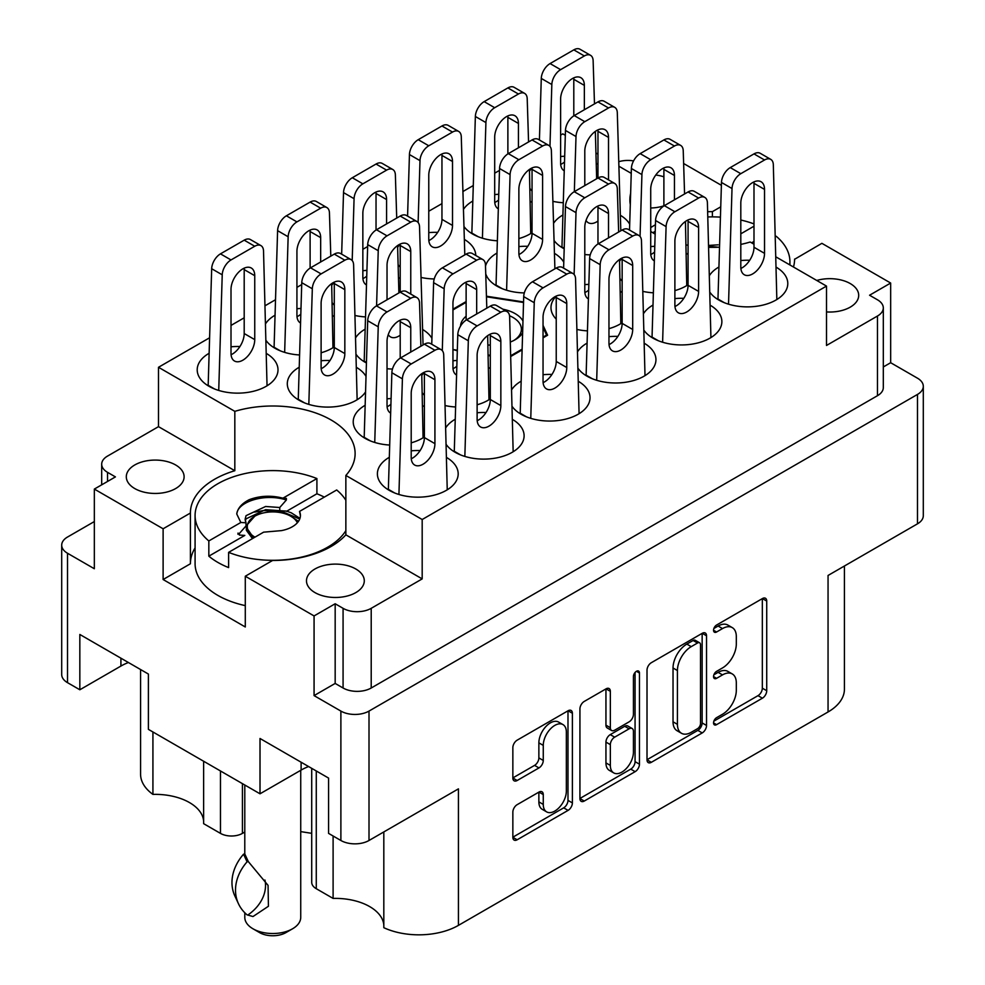 <?xml version="1.0" encoding="UTF-8"?>
<svg xmlns="http://www.w3.org/2000/svg" width="985" height="985" viewBox="0 0 985 985"><rect width="100%" height="100%" fill="white"/><g stroke="black" fill="none" stroke-linecap="round" stroke-linejoin="round"><path stroke-width="1.48" d="M826.501 311.925A28.897 16.683 0 0 0 858.698 295.352A28.897 16.683 0 0 0 850.227 283.557A28.897 16.683 0 0 0 816.75 280.466M663.89 176.82A28.897 16.683 0 0 0 655.776 175.022M134.773 488.56A28.897 16.683 180 0 1 126.302 476.765A28.897 16.683 180 0 1 144.142 461.349A28.897 16.683 180 0 1 175.638 464.969A28.897 16.683 180 0 1 184.109 476.765A28.897 16.683 180 0 1 166.268 492.18A28.897 16.683 180 0 1 134.773 488.56M314.954 592.588A28.897 16.683 180 0 1 306.483 580.793A28.897 16.683 180 0 1 324.324 565.378A28.897 16.683 180 0 1 355.819 568.998A28.897 16.683 180 0 1 364.29 580.793A28.897 16.683 180 0 1 346.449 596.208A28.897 16.683 180 0 1 314.954 592.588M383.818 831.943L383.818 927.698A55.936 32.296 180 0 0 458.431 925.371L828.053 711.97L828.053 575.462L917.478 523.835L917.478 394.431A19.885 11.488 0 0 0 923.302 386.317A19.885 11.488 0 0 0 917.478 378.191L890.662 362.714L890.662 283.04L821.884 243.332L794.587 259.289M316.271 770.972L316.271 888.704L333.102 898.418A48.474 27.986 180 0 1 369.671 906.594A48.474 27.986 180 0 1 383.818 925.063M242.433 783.654L242.433 833.384A15.538 8.976 180 0 1 220.468 833.384L203.624 823.669L203.624 761.245M203.624 821.034A48.474 27.986 0 0 0 189.477 802.566A48.474 27.986 0 0 0 152.921 794.39A55.936 32.296 180 0 1 140.572 774.148L140.572 669.529M793.467 267.021A82.346 47.539 0 0 0 794.587 259.19A82.346 47.539 0 0 0 794.587 259.092M650.716 231.426A82.346 47.539 0 0 0 654.003 233.445A82.346 47.539 0 0 0 655.136 234.085M686.176 244.92A82.346 47.539 0 0 0 688.072 245.277M708.794 247.321A82.346 47.539 0 0 0 719.518 247.186M740.806 244.415A82.346 47.539 0 0 0 750.176 242.027L753.993 244.218M562.964 724.591L558.569 722.054A16.314 9.419 120 0 0 550.418 722.855A16.314 9.419 120 0 0 538.869 742.85L543.264 745.386A16.314 9.419 120 0 1 554.814 725.391A16.314 9.419 120 0 1 562.964 724.591A16.314 9.419 120 0 1 566.35 732.064L566.35 791.09A16.314 9.419 120 0 1 559.221 807.503A16.314 9.419 120 0 1 546.65 811.886A16.314 9.419 120 0 1 543.264 804.413L543.264 794.575A6.095 3.521 120 0 0 542.009 791.78A6.095 3.521 120 0 0 538.955 792.075L517.174 804.659A6.095 3.521 120 0 0 512.853 812.133L512.853 837.287A6.095 3.521 120 0 0 514.121 840.082A6.095 3.521 120 0 0 517.174 839.774L568.074 810.384A6.095 3.521 120 0 0 572.384 802.91L572.384 713.251A6.095 3.521 120 0 0 571.128 710.468A6.095 3.521 120 0 0 568.074 710.764L517.174 740.154A6.095 3.521 120 0 0 512.853 747.627L512.853 778.015A6.095 3.521 120 0 0 514.121 780.797A6.095 3.521 120 0 0 517.174 780.502L538.955 767.918A6.095 3.521 120 0 0 543.264 760.457L543.264 745.386M636.445 671.29L639.462 673.038A4.272 2.462 120 0 0 638.575 671.08A4.272 2.462 120 0 0 636.445 671.29A4.272 2.462 120 0 0 633.429 676.523L633.429 714.371A6.095 3.521 120 0 1 629.107 721.845L614.665 730.193A6.095 3.521 120 0 1 611.611 730.488A6.095 3.521 120 0 1 610.343 727.706L610.343 691.335A6.095 3.521 120 0 0 609.087 688.552A6.095 3.521 120 0 0 606.034 688.847L610.343 691.335M749.708 260.262A40.397 23.32 0 0 0 740.806 260.545M718.915 267.009A40.397 23.32 0 0 0 709.668 275.221M710.21 292.668A40.397 23.32 0 0 0 718.828 300.043A40.397 23.32 0 0 0 762.858 305.104A40.397 23.32 0 0 0 787.791 283.557A40.397 23.32 0 0 0 776.537 267.391M654.766 246.324A40.397 23.32 0 0 0 650.716 246.582M622.089 258.168A40.397 23.32 0 0 0 619.577 261.259M620.119 278.718A40.397 23.32 0 0 0 622.151 281.082M588.845 284.382A40.397 23.32 0 0 0 584.794 284.64M556.168 296.226A40.397 23.32 0 0 0 550.984 307.652A40.397 23.32 0 0 0 556.229 319.14M457.003 360.498A40.397 23.32 0 0 0 452.952 360.769M424.326 372.342A40.397 23.32 0 0 0 421.814 375.433M422.356 392.892A40.397 23.32 0 0 0 424.387 395.268M391.082 398.556A40.397 23.32 0 0 0 387.031 398.827M365.139 405.291A40.397 23.32 0 0 0 353.221 421.839A40.397 23.32 0 0 0 365.053 438.325A40.397 23.32 0 0 0 389.678 445.048M683.787 298.32A40.397 23.32 0 0 0 674.885 298.603M652.993 305.067A40.397 23.32 0 0 0 643.747 313.279M644.288 330.726A40.397 23.32 0 0 0 652.907 338.101A40.397 23.32 0 0 0 696.937 343.162A40.397 23.32 0 0 0 721.87 321.615A40.397 23.32 0 0 0 710.616 305.461M617.866 336.39A40.397 23.32 0 0 0 608.964 336.661M587.072 343.125A40.397 23.32 0 0 0 577.826 351.337M578.367 368.784A40.397 23.32 0 0 0 586.986 376.159A40.397 23.32 0 0 0 631.016 381.22A40.397 23.32 0 0 0 655.948 359.673A40.397 23.32 0 0 0 644.695 343.519M551.945 374.448A40.397 23.32 0 0 0 543.043 374.719M521.151 381.183A40.397 23.32 0 0 0 511.904 389.395M512.446 406.842A40.397 23.32 0 0 0 521.065 414.217A40.397 23.32 0 0 0 565.094 419.278A40.397 23.32 0 0 0 590.027 397.731A40.397 23.32 0 0 0 578.774 381.577M486.024 412.506A40.397 23.32 0 0 0 477.122 412.777M455.23 419.241A40.397 23.32 0 0 0 445.983 427.453M446.525 444.912A40.397 23.32 0 0 0 455.144 452.287A40.397 23.32 0 0 0 499.173 457.335A40.397 23.32 0 0 0 524.106 435.789A40.397 23.32 0 0 0 512.853 419.635M239.921 346.535A40.397 23.32 0 0 0 231.007 346.806M209.128 353.27A40.397 23.32 0 0 0 197.209 369.818A40.397 23.32 0 0 0 209.042 386.317A40.397 23.32 0 0 0 253.059 391.365A40.397 23.32 0 0 0 278.004 369.818A40.397 23.32 0 0 0 266.738 353.664M300.991 308.477A40.397 23.32 0 0 0 296.928 308.748M275.049 315.212A40.397 23.32 0 0 0 265.79 323.425M266.344 340.872A40.397 23.32 0 0 0 274.963 348.247A40.397 23.32 0 0 0 299.588 354.969M366.912 270.419A40.397 23.32 0 0 0 362.849 270.69M334.235 282.264A40.397 23.32 0 0 0 331.711 285.367M332.265 302.814A40.397 23.32 0 0 0 334.284 305.19M437.685 232.361A40.397 23.32 0 0 0 428.77 232.632M400.156 244.206A40.397 23.32 0 0 0 397.632 247.309M398.186 264.756A40.397 23.32 0 0 0 400.206 267.132M498.755 194.304A40.397 23.32 0 0 0 494.692 194.574M472.812 201.038A40.397 23.32 0 0 0 463.553 209.251M464.107 226.698A40.397 23.32 0 0 0 472.726 234.073A40.397 23.32 0 0 0 497.351 240.796M330.012 360.485A40.397 23.32 0 0 0 321.11 360.769M299.218 367.233A40.397 23.32 0 0 0 287.3 383.781A40.397 23.32 0 0 0 299.132 400.267A40.397 23.32 0 0 0 365.546 391.931M365.139 329.175A40.397 23.32 0 0 0 355.893 337.375M356.435 354.834A40.397 23.32 0 0 0 365.053 362.209A40.397 23.32 0 0 0 366.42 362.96M420.102 450.564A40.397 23.32 0 0 0 411.201 450.834M389.309 457.311A40.397 23.32 0 0 0 377.39 473.847A40.397 23.32 0 0 0 389.223 490.345A40.397 23.32 0 0 0 433.252 495.393A40.397 23.32 0 0 0 458.185 473.847A40.397 23.32 0 0 0 446.931 457.693M527.775 246.312A40.397 23.32 0 0 0 518.873 246.582M496.982 253.059A40.397 23.32 0 0 0 485.506 266.172M485.74 273.855A40.397 23.32 0 0 0 496.896 286.093A40.397 23.32 0 0 0 524.315 292.914M562.903 214.989A40.397 23.32 0 0 0 553.656 223.201M554.198 240.66A40.397 23.32 0 0 0 562.817 248.035A40.397 23.32 0 0 0 564.183 248.786M564.676 156.246A40.397 23.32 0 0 0 560.613 156.517M531.998 168.09A40.397 23.32 0 0 0 529.487 171.193M530.029 188.64A40.397 23.32 0 0 0 532.048 191.016M458.431 925.371L458.431 788.862L369.006 840.488A19.885 11.488 180 0 1 340.884 840.488L328.571 833.384L328.571 778.076L260.015 738.491L260.015 793.799L148.39 729.356L148.39 674.048L79.834 634.463L79.834 689.771L67.522 682.667A19.885 11.488 180 0 1 61.698 674.553L61.698 545.148A19.885 11.488 0 0 0 67.522 553.262L94.338 568.739L94.338 489.077L163.116 528.785L163.116 579.525L190.413 563.765L190.413 513.025L163.116 528.785M316.271 888.704A15.538 8.976 180 0 1 311.716 882.363L311.716 768.337M300.733 831.623L311.716 833.335M242.433 833.384L244.797 832.029M844.428 566.006L844.428 689.143A55.936 32.296 180 0 1 828.053 711.97M335.171 683.43L343.075 687.998L343.075 608.324L335.171 603.756L335.171 683.43L314.067 695.607L340.884 711.084A19.885 11.488 0 0 0 369.006 711.084L917.478 394.431M314.067 695.607L314.067 615.933L245.29 576.225L245.29 626.977L163.116 579.525M260.015 793.799L301.114 770.085A48.474 27.986 180 0 1 308.6 766.539M128.419 662.511A48.474 27.986 0 0 0 120.921 666.057L79.834 689.771M721.389 185.315L683.627 163.51M923.302 386.317L923.302 515.721A19.885 11.488 180 0 1 917.478 523.835M94.338 521.558L67.522 537.034A19.885 11.488 0 0 0 61.698 545.148M647.01 670.169L647.01 759.829A6.095 3.521 120 0 0 648.278 762.624A6.095 3.521 120 0 0 651.331 762.316L702.231 732.926A6.095 3.521 120 0 0 706.541 725.465L706.541 635.805A6.095 3.521 120 0 0 705.285 633.01A6.095 3.521 120 0 0 702.231 633.306L651.331 662.696A6.095 3.521 120 0 0 647.01 670.169M722.51 714.248L716.575 717.683A4.272 2.462 120 0 0 713.78 721.439A4.272 2.462 120 0 0 714.433 724.861A4.272 2.462 120 0 0 716.575 724.652L762.402 698.193A6.095 3.521 120 0 0 766.724 690.719L766.724 601.059A6.095 3.521 120 0 0 765.456 598.264A6.095 3.521 120 0 0 762.402 598.572L716.575 625.032A4.272 2.462 120 0 0 713.78 628.787A4.272 2.462 120 0 0 714.433 632.21A4.272 2.462 120 0 0 716.575 632.001L722.51 628.578A19.528 11.266 120 0 1 732.261 627.605A19.528 11.266 120 0 1 736.312 636.544L736.312 644.018A19.528 11.266 120 0 1 722.51 667.928L716.575 671.351A4.272 2.462 120 0 0 713.78 675.119A4.272 2.462 120 0 0 714.433 678.542A4.272 2.462 120 0 0 716.575 678.333L722.51 674.897A19.528 11.266 120 0 1 732.261 673.937A19.528 11.266 120 0 1 736.312 682.876L736.312 690.35A19.528 11.266 120 0 1 722.51 714.248M579.931 798.466L630.757 769.125L635.153 771.661A6.095 3.521 120 0 0 639.462 764.188L639.462 673.038M635.153 771.661L584.253 801.051A6.095 3.521 120 0 1 581.199 801.347A6.095 3.521 120 0 1 579.931 798.552L579.931 708.892A6.095 3.521 120 0 1 584.253 701.431L606.034 688.847M552.967 201.346A40.397 23.32 0 0 0 563.272 202.738M597.969 164.409A40.397 23.32 0 0 0 596.344 163.362M584.794 254.549A40.397 23.32 0 0 0 590.237 254.856M629.698 224.149A40.397 23.32 0 0 0 620.525 215.383M563.777 262.207A40.397 23.32 0 0 0 554.604 253.44M387.031 368.722A40.397 23.32 0 0 0 392.473 369.03M431.935 338.323A40.397 23.32 0 0 0 422.75 329.556M366.014 376.381A40.397 23.32 0 0 0 356.829 367.614M518.873 238.579A40.397 23.32 0 0 0 532.048 232.694M532.048 202.467A40.397 23.32 0 0 0 530.423 201.432M421.124 277.462A40.397 23.32 0 0 0 434.225 278.952M475.767 255.472A40.397 23.32 0 0 0 464.501 239.49M355.203 315.532A40.397 23.32 0 0 0 365.509 316.911M400.206 278.583A40.397 23.32 0 0 0 398.58 277.548M321.11 352.765A40.397 23.32 0 0 0 334.284 346.88M334.284 316.641A40.397 23.32 0 0 0 332.659 315.606M411.201 442.831A40.397 23.32 0 0 0 424.387 436.946M424.387 406.719A40.397 23.32 0 0 0 422.75 405.685M445.294 405.598A40.397 23.32 0 0 0 455.599 406.99M477.122 404.773A40.397 23.32 0 0 0 490.308 398.888M490.308 368.661A40.397 23.32 0 0 0 488.683 367.614M577.136 329.483A40.397 23.32 0 0 0 587.442 330.874M608.964 328.658A40.397 23.32 0 0 0 622.151 322.772M622.151 292.533A40.397 23.32 0 0 0 620.525 291.498M643.057 291.425A40.397 23.32 0 0 0 653.363 292.804M674.885 290.6A40.397 23.32 0 0 0 688.072 284.714M688.072 254.475A40.397 23.32 0 0 0 686.446 253.44M776.205 257.048L826.501 286.093L422.183 519.514L345.858 475.447A82.346 47.539 180 0 0 355.117 453.556A82.346 47.539 180 0 0 234.824 411.348L158.499 367.282L158.499 426.653L107.525 456.092A19.885 11.488 0 0 0 101.689 464.206A19.885 11.488 0 0 0 107.525 472.332L115.43 476.9L94.338 489.077M877.475 316.025A19.885 11.488 0 0 0 883.311 307.911L883.311 387.585A19.885 11.488 180 0 1 877.475 395.699L877.475 316.025L826.501 345.464L826.501 286.093M883.311 307.911A19.885 11.488 0 0 0 877.475 299.797L869.57 295.229L890.662 283.04M457.323 350.217L453.002 349.552A55.936 32.296 180 0 1 452.952 349.527L457.299 350.771M488.301 355.573L490.308 355.881M466.127 301.57L452.952 309.179M523.552 301.952L486.442 296.214M543.043 337.855L547.611 335.208L543.043 325.358M510.87 356.422L522.099 349.946M630.622 193.466A82.346 47.539 0 0 0 629.883 199.82A82.346 47.539 0 0 0 630.289 204.523M560.613 135.117L562.817 133.849L565.316 135.29M596.024 153.02L597.969 154.153M618.986 166.28L631.237 173.348M499.481 170.417L494.692 173.175M473.28 185.549L462.999 191.484M441.957 203.624L428.77 211.233M367.639 246.533L362.849 249.303M301.718 284.591L296.928 287.361M275.517 299.723L265.236 305.658M244.194 317.81L231.007 325.419M209.596 337.781L158.499 367.282M234.824 411.348L234.824 470.719L158.499 426.653M422.183 519.514L422.183 578.897L345.858 534.83L345.858 475.447M343.075 608.324A19.885 11.488 0 0 0 371.21 608.324L371.21 687.998A19.885 11.488 180 0 1 343.075 687.998M422.183 578.897L371.21 608.324M245.29 576.225L272.599 560.465A82.346 47.539 0 0 0 345.858 534.83M335.171 603.756L314.067 615.933M234.824 470.719A82.346 47.539 0 0 0 190.413 512.926A82.346 47.539 0 0 0 190.413 513.025M890.662 362.714L883.311 366.962M732.261 673.937L727.866 671.401A19.528 11.266 120 0 0 718.114 672.361L722.51 674.897M713.891 674.799L718.114 672.361M732.261 627.605L727.866 625.069A19.528 11.266 120 0 0 718.114 626.041L722.51 628.578M713.891 628.479L718.114 626.041M713.891 721.131L758.007 695.656A6.095 3.521 120 0 0 762.328 688.183L762.328 598.609M647.01 759.73L697.836 730.39A6.095 3.521 120 0 0 702.145 722.928L702.145 633.355M697.491 728.703A4.272 2.462 120 0 0 700.507 723.47L700.507 644.769A4.272 2.462 120 0 0 699.621 642.811A4.272 2.462 120 0 0 697.491 643.02L691.236 646.64A19.528 11.266 120 0 0 677.421 670.539L677.421 724.344A19.528 11.266 120 0 0 681.472 733.271A19.528 11.266 120 0 0 691.236 732.311L697.491 728.703M699.621 642.811L695.225 640.275A4.272 2.462 120 0 0 693.095 640.484L697.491 643.02M681.472 733.271L677.077 730.735A19.528 11.266 120 0 1 673.026 721.808L673.026 668.002A19.528 11.266 120 0 1 686.841 644.091L693.095 640.484M605.947 688.897L605.947 725.169A6.095 3.521 120 0 0 607.216 727.952L611.611 730.488M635.066 672.472L635.066 761.651L639.462 764.188M610.343 765.431A16.314 9.419 120 0 0 613.729 772.905A16.314 9.419 120 0 0 626.3 768.534A16.314 9.419 120 0 0 633.429 752.109L633.429 731.313A6.095 3.521 120 0 0 632.161 728.518A6.095 3.521 120 0 0 629.107 728.826L614.665 737.162A6.095 3.521 120 0 0 610.343 744.635L610.343 765.431L605.947 762.895A16.314 9.419 120 0 0 609.333 770.368L613.729 772.905M632.161 728.518L627.765 725.982A6.095 3.521 120 0 0 624.724 726.29L629.107 728.826M605.947 762.895L605.947 742.099A6.095 3.521 120 0 1 610.269 734.625L624.724 726.29M630.757 769.125A6.095 3.521 120 0 0 635.066 761.651M546.65 811.886L542.255 809.338A16.314 9.419 120 0 1 538.869 801.876L538.869 792.125M512.853 777.916L534.559 765.382A6.095 3.521 120 0 0 538.869 757.908L538.869 742.85M512.853 837.188L563.679 807.848A6.095 3.521 120 0 0 567.988 800.374L567.988 710.813M877.475 395.699L371.21 687.998M650.716 207.995A28.897 16.683 0 0 0 663.89 205.828M633.552 160.912A19.885 11.488 0 0 0 618.839 161.675M720.737 206.838L712.401 211.652A82.346 47.539 0 0 0 707.673 211.726M655.419 224.777A82.346 47.539 0 0 0 650.716 227.597M190.413 563.568A82.346 47.539 180 0 1 195.079 547.906M712.401 216.885L712.401 211.652M333.102 898.418L333.102 836.006M152.921 731.978L152.921 794.39M388.349 489.816L391.87 372.749A12.436 7.178 -60 0 1 400.649 357.887L424.387 344.196A12.436 7.178 -60 0 1 430.593 343.58L441.145 349.663A12.436 7.178 -60 0 1 443.718 354.994L447.239 489.816M424.313 372.219A16.782 9.69 -60 0 1 424.387 373.623L424.387 437.562A16.782 9.69 -60 0 1 411.262 458.764M398.925 494.47L402.409 378.843A12.436 7.178 -60 0 1 411.201 363.982L434.927 350.278A12.436 7.178 -60 0 1 441.145 349.663M411.201 393.409A16.782 9.69 -60 0 1 418.526 376.529A16.782 9.69 -60 0 1 431.455 372.035A16.782 9.69 -60 0 1 434.927 379.717L434.927 443.656A16.782 9.69 -60 0 1 427.601 460.537A16.782 9.69 -60 0 1 414.673 465.043A16.782 9.69 -60 0 1 411.201 457.36L411.201 393.409M388.349 489.323L394.653 492.968M539.423 139.993L541.282 78.431A12.436 7.178 -60 0 1 550.073 63.569L573.799 49.866A12.436 7.178 -60 0 1 580.017 49.25L590.569 55.345A12.436 7.178 -60 0 1 593.13 60.676L594.484 103.893M573.738 77.889A16.782 9.69 -60 0 1 573.799 79.293L573.799 115.848M564.504 161.983A16.782 9.69 -60 0 1 560.687 164.433M595.346 131.387L596.651 178.765M549.962 146.383L551.834 84.513A12.436 7.178 -60 0 1 560.613 69.652L584.351 55.96A12.436 7.178 -60 0 1 590.569 55.345M564.245 170.799A16.782 9.69 -60 0 1 564.097 170.713A16.782 9.69 -60 0 1 560.613 163.03L560.613 99.091A16.782 9.69 -60 0 1 567.939 82.198A16.782 9.69 -60 0 1 580.879 77.704A16.782 9.69 -60 0 1 584.351 85.387L584.351 109.741M561.942 247.506L565.464 130.439A12.436 7.178 -60 0 1 574.243 115.577L597.969 101.886A12.436 7.178 -60 0 1 604.187 101.27L614.738 107.353A12.436 7.178 -60 0 1 617.299 112.684L620.821 230.773M597.907 129.909A16.782 9.69 -60 0 1 597.969 131.313L597.969 178.002A12.436 7.178 -60 0 1 604.187 177.386L614.738 183.469A12.436 7.178 -60 0 1 617.299 188.812L618.654 232.029M592.564 209.867A16.782 9.69 -60 0 1 590.2 212.6M574.341 191.644L576.003 136.533A12.436 7.178 -60 0 1 584.794 121.672L608.521 107.968A12.436 7.178 -60 0 1 614.738 107.353M584.794 185.611L584.794 151.099A16.782 9.69 -60 0 1 592.12 134.219A16.782 9.69 -60 0 1 605.049 129.725A16.782 9.69 -60 0 1 608.521 137.407L608.521 179.886M597.969 221.046A16.782 9.69 -60 0 1 588.267 222.721A16.782 9.69 -60 0 1 586.026 220.418M561.942 247.013L564.196 248.319M496.021 285.564L499.543 168.497A12.436 7.178 -60 0 1 508.322 153.635L532.048 139.944A12.436 7.178 -60 0 1 538.266 139.328L548.817 145.411A12.436 7.178 -60 0 1 551.378 150.742L554.9 268.831M531.986 167.967A16.782 9.69 -60 0 1 532.048 169.371L532.048 233.31A16.782 9.69 -60 0 1 518.935 254.512M506.598 290.218L510.082 174.591A12.436 7.178 -60 0 1 518.873 159.73L542.6 146.026A12.436 7.178 -60 0 1 548.817 145.411M518.873 189.169A16.782 9.69 -60 0 1 526.199 172.276A16.782 9.69 -60 0 1 539.127 167.782A16.782 9.69 -60 0 1 542.6 175.465L542.6 239.404A16.782 9.69 -60 0 1 535.274 256.285A16.782 9.69 -60 0 1 522.346 260.791A16.782 9.69 -60 0 1 518.873 253.108L518.873 189.169M496.021 285.071L502.325 288.716M364.179 361.68L367.7 244.625A12.436 7.178 -60 0 1 376.479 229.764L400.206 216.06A12.436 7.178 -60 0 1 406.423 215.444L416.975 221.526A12.436 7.178 -60 0 1 419.536 226.87L423.058 344.947M400.144 244.083A16.782 9.69 -60 0 1 400.206 245.487L400.206 292.176A12.436 7.178 -60 0 1 406.423 291.56L416.975 297.655A12.436 7.178 -60 0 1 419.536 302.986L420.89 346.203M394.8 324.053A16.782 9.69 -60 0 1 392.436 326.786M376.578 305.818L378.24 250.707A12.436 7.178 -60 0 1 387.031 235.846L410.757 222.142A12.436 7.178 -60 0 1 416.975 221.526M387.031 299.785L387.031 265.285A16.782 9.69 -60 0 1 394.345 248.392A16.782 9.69 -60 0 1 407.285 243.898A16.782 9.69 -60 0 1 410.757 251.581L410.757 294.059M400.206 335.232A16.782 9.69 -60 0 1 390.503 336.907A16.782 9.69 -60 0 1 388.262 334.592M364.179 361.187L366.432 362.492M298.246 399.738L301.767 282.683A12.436 7.178 -60 0 1 310.558 267.822L334.284 254.118A12.436 7.178 -60 0 1 340.502 253.502L351.054 259.597A12.436 7.178 -60 0 1 353.615 264.928L357.136 399.738M334.223 282.141A16.782 9.69 -60 0 1 334.284 283.545L334.284 347.496A16.782 9.69 -60 0 1 321.172 368.685M308.822 404.404L312.319 288.765A12.436 7.178 -60 0 1 321.11 273.904L344.836 260.212A12.436 7.178 -60 0 1 351.054 259.597M321.11 303.343A16.782 9.69 -60 0 1 328.424 286.45A16.782 9.69 -60 0 1 341.364 281.956A16.782 9.69 -60 0 1 344.836 289.639L344.836 353.578A16.782 9.69 -60 0 1 337.51 370.471A16.782 9.69 -60 0 1 324.582 374.965A16.782 9.69 -60 0 1 321.11 367.282L321.11 303.343M298.246 399.257L304.562 402.89M471.84 233.556L475.361 116.489A12.436 7.178 -60 0 1 484.152 101.627L507.878 87.924A12.436 7.178 -60 0 1 514.096 87.308L524.648 93.403A12.436 7.178 -60 0 1 527.209 98.734L528.563 141.951M507.817 115.947A16.782 9.69 -60 0 1 507.878 117.363L507.878 153.906M498.582 200.041A16.782 9.69 -60 0 1 494.765 202.491M529.425 169.445L530.73 233.556M482.416 238.21L485.913 122.571A12.436 7.178 -60 0 1 494.692 107.71L518.43 94.018A12.436 7.178 -60 0 1 524.648 93.403M498.324 208.857A16.782 9.69 -60 0 1 498.176 208.771A16.782 9.69 -60 0 1 494.692 201.088L494.692 137.149A16.782 9.69 -60 0 1 502.018 120.256A16.782 9.69 -60 0 1 514.958 115.762A16.782 9.69 -60 0 1 518.43 123.445L518.43 147.799M471.84 233.063L478.156 236.708M407.581 216.109L409.44 154.546A12.436 7.178 -60 0 1 418.231 139.685L441.957 125.981A12.436 7.178 -60 0 1 448.175 125.366L458.727 131.461A12.436 7.178 -60 0 1 461.288 136.792L464.809 254.881M441.896 154.005A16.782 9.69 -60 0 1 441.957 155.421L441.957 219.359A16.782 9.69 -60 0 1 428.844 240.562M418.12 222.511L419.992 160.641A12.436 7.178 -60 0 1 428.77 145.78L452.509 132.076A12.436 7.178 -60 0 1 458.727 131.461M428.77 175.207A16.782 9.69 -60 0 1 436.096 158.326A16.782 9.69 -60 0 1 449.037 153.82A16.782 9.69 -60 0 1 452.509 161.503L452.509 225.442A16.782 9.69 -60 0 1 445.183 242.335A16.782 9.69 -60 0 1 432.255 246.829A16.782 9.69 -60 0 1 428.77 239.146L428.77 175.207M341.66 254.167L343.519 192.604A12.436 7.178 -60 0 1 352.31 177.743L376.036 164.039A12.436 7.178 -60 0 1 382.254 163.424L392.806 169.518A12.436 7.178 -60 0 1 395.367 174.85L396.721 218.067M375.974 192.063A16.782 9.69 -60 0 1 376.036 193.479L376.036 230.022M366.74 276.157A16.782 9.69 -60 0 1 362.923 278.62M397.583 245.573L398.888 292.939M352.199 260.569L354.071 198.699A12.436 7.178 -60 0 1 362.849 183.838L386.588 170.134A12.436 7.178 -60 0 1 392.806 169.518M366.482 284.973A16.782 9.69 -60 0 1 366.334 284.887A16.782 9.69 -60 0 1 362.849 277.204L362.849 213.265A16.782 9.69 -60 0 1 370.175 196.384A16.782 9.69 -60 0 1 383.116 191.878A16.782 9.69 -60 0 1 386.588 199.561L386.588 223.927M274.076 347.73L277.598 230.662A12.436 7.178 -60 0 1 286.389 215.801L310.115 202.097A12.436 7.178 -60 0 1 316.333 201.482L326.885 207.576A12.436 7.178 -60 0 1 329.446 212.908L330.8 256.125M310.053 230.133A16.782 9.69 -60 0 1 310.115 231.537L310.115 268.08M300.819 314.215A16.782 9.69 -60 0 1 297.002 316.677M331.662 283.631L332.967 347.73M284.653 352.384L288.149 236.757A12.436 7.178 -60 0 1 296.928 221.896L320.667 208.192A12.436 7.178 -60 0 1 326.885 207.576M300.548 323.031A16.782 9.69 -60 0 1 300.413 322.945A16.782 9.69 -60 0 1 296.928 315.262L296.928 251.323A16.782 9.69 -60 0 1 304.254 234.442A16.782 9.69 -60 0 1 317.195 229.948A16.782 9.69 -60 0 1 320.667 237.631L320.667 261.985M274.076 347.237L280.393 350.882M208.155 385.788L211.676 268.72A12.436 7.178 -60 0 1 220.468 253.859L244.194 240.168A12.436 7.178 -60 0 1 250.412 239.552L260.963 245.634A12.436 7.178 -60 0 1 263.524 250.966L267.046 385.788M244.132 268.191A16.782 9.69 -60 0 1 244.194 269.594L244.194 333.533A16.782 9.69 -60 0 1 231.081 354.735M218.732 390.442L222.228 274.815A12.436 7.178 -60 0 1 231.007 259.954L254.746 246.25A12.436 7.178 -60 0 1 260.963 245.634M231.007 289.381A16.782 9.69 -60 0 1 238.333 272.5A16.782 9.69 -60 0 1 251.274 268.006A16.782 9.69 -60 0 1 254.746 275.689L254.746 339.628A16.782 9.69 -60 0 1 247.42 356.508A16.782 9.69 -60 0 1 234.492 361.015A16.782 9.69 -60 0 1 231.007 353.332L231.007 289.381M208.155 385.295L214.471 388.94M454.27 451.758L457.791 334.691A12.436 7.178 -60 0 1 466.57 319.829L490.308 306.126A12.436 7.178 -60 0 1 496.514 305.51L507.066 311.605A12.436 7.178 -60 0 1 509.639 316.936L513.16 451.758M490.235 334.161A16.782 9.69 -60 0 1 490.308 335.565L490.308 399.504A16.782 9.69 -60 0 1 477.183 420.706M464.846 456.412L468.331 340.785A12.436 7.178 -60 0 1 477.122 325.924L500.848 312.22A12.436 7.178 -60 0 1 507.066 311.605M477.122 355.351A16.782 9.69 -60 0 1 484.448 338.471A16.782 9.69 -60 0 1 497.376 333.977A16.782 9.69 -60 0 1 500.848 341.66L500.848 405.598A16.782 9.69 -60 0 1 493.522 422.479A16.782 9.69 -60 0 1 480.594 426.973A16.782 9.69 -60 0 1 477.122 419.302L477.122 355.351M454.27 451.265L460.574 454.91M520.191 413.7L523.712 296.633A12.436 7.178 -60 0 1 532.491 281.772L556.229 268.068A12.436 7.178 -60 0 1 562.435 267.452L572.987 273.547A12.436 7.178 -60 0 1 575.56 278.878L579.082 413.7M556.156 296.103A16.782 9.69 -60 0 1 556.229 297.507L556.229 361.446A16.782 9.69 -60 0 1 543.104 382.648M530.767 418.354L534.252 302.727A12.436 7.178 -60 0 1 543.043 287.866L566.769 274.162A12.436 7.178 -60 0 1 572.987 273.547M543.043 317.293A16.782 9.69 -60 0 1 550.369 300.413A16.782 9.69 -60 0 1 563.297 295.919A16.782 9.69 -60 0 1 566.769 303.589L566.769 367.54A16.782 9.69 -60 0 1 559.443 384.421A16.782 9.69 -60 0 1 546.515 388.915A16.782 9.69 -60 0 1 543.043 381.232L543.043 317.293M520.191 413.208L526.495 416.852M586.112 375.642L589.633 258.575A12.436 7.178 -60 0 1 598.412 243.714L622.151 230.01A12.436 7.178 -60 0 1 628.356 229.394L638.908 235.489A12.436 7.178 -60 0 1 641.481 240.82L645.003 375.642M622.077 258.033A16.782 9.69 -60 0 1 622.151 259.449L622.151 323.388A16.782 9.69 -60 0 1 609.025 344.59M596.688 380.296L600.173 264.67A12.436 7.178 -60 0 1 608.964 249.808L632.69 236.104A12.436 7.178 -60 0 1 638.908 235.489M608.964 279.235A16.782 9.69 -60 0 1 616.29 262.355A16.782 9.69 -60 0 1 629.218 257.848A16.782 9.69 -60 0 1 632.69 265.531L632.69 329.47A16.782 9.69 -60 0 1 625.364 346.363A16.782 9.69 -60 0 1 612.436 350.857A16.782 9.69 -60 0 1 608.964 343.174L608.964 279.235M586.112 375.15L592.416 378.794M652.033 337.584L655.554 220.517A12.436 7.178 -60 0 1 664.333 205.656L688.072 191.952A12.436 7.178 -60 0 1 694.277 191.336L704.829 197.431A12.436 7.178 -60 0 1 707.402 202.762L710.924 337.584M687.998 219.975A16.782 9.69 -60 0 1 688.072 221.391L688.072 285.33A16.782 9.69 -60 0 1 674.947 306.532M662.609 342.238L666.094 226.599A12.436 7.178 -60 0 1 674.885 211.75L698.611 198.047A12.436 7.178 -60 0 1 704.829 197.431M674.885 241.177A16.782 9.69 -60 0 1 682.211 224.284A16.782 9.69 -60 0 1 695.139 219.79A16.782 9.69 -60 0 1 698.611 227.473L698.611 291.412A16.782 9.69 -60 0 1 691.285 308.305A16.782 9.69 -60 0 1 678.357 312.799A16.782 9.69 -60 0 1 674.885 305.116L674.885 241.177M652.033 337.092L658.337 340.736M364.179 437.808L367.7 320.741A12.436 7.178 -60 0 1 376.479 305.879L400.206 292.176L410.757 298.27A12.436 7.178 -60 0 1 416.975 297.655M400.144 320.199A16.782 9.69 -60 0 1 400.206 321.615L400.206 358.158M390.91 404.293A16.782 9.69 -60 0 1 387.093 406.743M421.752 373.697L423.058 437.808M374.743 442.462L378.24 326.823A12.436 7.178 -60 0 1 387.031 311.962L410.757 298.27M390.651 413.109A16.782 9.69 -60 0 1 390.503 413.023A16.782 9.69 -60 0 1 387.031 405.34L387.031 341.401A16.782 9.69 -60 0 1 394.345 324.508A16.782 9.69 -60 0 1 407.285 320.014A16.782 9.69 -60 0 1 410.757 327.697L410.757 352.051M364.179 437.315L370.483 440.96M431.75 344.245L433.622 282.683A12.436 7.178 -60 0 1 442.4 267.822L466.127 254.118A12.436 7.178 -60 0 1 472.344 253.502L482.896 259.597A12.436 7.178 -60 0 1 485.457 264.928L486.812 308.145M466.065 282.141A16.782 9.69 -60 0 1 466.127 283.545L466.127 320.1M456.831 366.235A16.782 9.69 -60 0 1 453.014 368.685M487.673 335.639L488.979 399.738M442.29 350.635L444.161 288.765A12.436 7.178 -60 0 1 452.952 273.904L476.678 260.212A12.436 7.178 -60 0 1 482.896 259.597M456.572 375.051A16.782 9.69 -60 0 1 456.424 374.965A16.782 9.69 -60 0 1 452.952 367.282L452.952 303.343A16.782 9.69 -60 0 1 460.278 286.45A16.782 9.69 -60 0 1 473.206 281.956A16.782 9.69 -60 0 1 476.678 289.639L476.678 313.993M563.605 268.129L565.464 206.567A12.436 7.178 -60 0 1 574.243 191.706L597.969 178.002L608.521 184.084A12.436 7.178 -60 0 1 614.738 183.469M597.907 206.025A16.782 9.69 -60 0 1 597.969 207.429L597.969 243.984M588.673 290.119A16.782 9.69 -60 0 1 584.856 292.57M619.516 259.523L620.821 323.622M574.132 274.519L576.003 212.649A12.436 7.178 -60 0 1 584.794 197.788L608.521 184.084M588.414 298.923A16.782 9.69 -60 0 1 588.267 298.849A16.782 9.69 -60 0 1 584.794 291.166L584.794 227.227A16.782 9.69 -60 0 1 592.12 210.334A16.782 9.69 -60 0 1 605.049 205.84A16.782 9.69 -60 0 1 608.521 213.523L608.521 237.877M629.526 230.071L631.385 168.497A12.436 7.178 -60 0 1 640.164 153.635L663.89 139.944A12.436 7.178 -60 0 1 670.108 139.328L680.66 145.411A12.436 7.178 -60 0 1 683.233 150.742L684.575 193.971M663.828 167.967A16.782 9.69 -60 0 1 663.89 169.371L663.89 205.927M654.594 252.061A16.782 9.69 -60 0 1 650.777 254.512M685.437 221.465L686.754 285.564M640.053 236.462L641.924 174.591A12.436 7.178 -60 0 1 650.716 159.73L674.442 146.026A12.436 7.178 -60 0 1 680.66 145.411M654.336 260.865A16.782 9.69 -60 0 1 654.188 260.791A16.782 9.69 -60 0 1 650.716 253.108L650.716 189.169A16.782 9.69 -60 0 1 658.042 172.276A16.782 9.69 -60 0 1 670.97 167.782A16.782 9.69 -60 0 1 674.442 175.465L674.442 199.82M717.954 299.526L721.476 182.459A12.436 7.178 -60 0 1 730.254 167.598L753.993 153.894A12.436 7.178 -60 0 1 760.198 153.278L770.75 159.373A12.436 7.178 -60 0 1 773.323 164.704L776.845 299.526M753.919 181.917A16.782 9.69 -60 0 1 753.993 183.333L753.993 247.272A16.782 9.69 -60 0 1 740.868 268.462M728.531 304.18L732.015 188.541A12.436 7.178 -60 0 1 740.806 173.68L764.532 159.989A12.436 7.178 -60 0 1 770.75 159.373M740.806 203.119A16.782 9.69 -60 0 1 748.132 186.227A16.782 9.69 -60 0 1 761.06 181.732A16.782 9.69 -60 0 1 764.532 189.416L764.532 253.354A16.782 9.69 -60 0 1 757.206 270.247A16.782 9.69 -60 0 1 744.278 274.741A16.782 9.69 -60 0 1 740.806 267.058L740.806 203.119M717.954 299.034L724.258 302.666M775.564 236.585L776.168 236.24A77.692 44.854 180 0 1 789.921 261.727A77.692 44.854 180 0 1 789.736 264.866M708.757 246.262L718.324 247.235M708.732 245.425L718.114 244.834M753.993 226.205L740.806 233.827M652.895 232.78A77.692 44.854 180 0 1 655.222 231.266M707.846 216.946A77.692 44.854 180 0 1 720.429 217.131M740.806 220.024A77.692 44.854 180 0 1 753.993 223.903M753.993 241.436L751.567 242.827M502.916 309.216A32.012 18.481 180 0 1 522.973 321.024M522.616 332.955A32.012 18.481 180 0 1 515.13 339.751L515.13 339.751A32.012 18.481 180 0 1 510.415 342.004M509.528 315.742A28.897 16.683 180 0 1 521.397 329.224A28.897 16.683 180 0 1 513.973 340.391M546.552 335.823L546.552 334.998A55.936 32.296 180 0 1 546.515 335.085L546.515 335.848M490.308 345.119A32.012 18.481 180 0 1 487.969 344.984M460.512 326.133A32.012 18.481 180 0 1 466.127 316.21M488.277 355.006L490.308 355.326M510.846 355.671L522.124 349.17M543.043 337.092L546.515 335.085M546.552 334.998L543.043 327.439M523.527 302.506L486.455 296.78M466.127 302.333L452.952 309.943M345.858 530.656A77.692 44.854 180 0 1 228.619 552.363L228.619 567.594A77.692 44.854 180 0 1 217.833 562.398A77.692 44.854 180 0 1 208.832 556.168L244.809 535.409L239.367 535.064L239.367 533.476L246.004 525.953L246.004 522.789L240.832 522.481L208.832 540.95A77.692 44.854 180 0 1 195.079 515.463A77.692 44.854 180 0 1 236.671 475.743A77.692 44.854 180 0 1 316.911 478.55L316.911 493.781A77.692 44.854 180 0 1 324.299 497.117M245.29 605.627A77.692 44.854 180 0 1 217.833 595.383A77.692 44.854 180 0 1 195.079 563.666L195.079 515.463M208.832 540.95L208.832 556.168M316.911 478.55L282.929 498.176L286.376 498.398L286.376 499.986L279.752 507.509L279.752 510.673L286.376 511.092L291.277 512.816L299.957 518.356M240.832 522.481L236.782 514.047C237.582 508.322 241.731 503.544 249.205 499.69C260.028 495.677 271.269 495.172 282.929 498.176M245.29 520.868L246.053 518.836L265.605 509.664L279.752 510.673M246.004 522.789L245.105 519.292L246.053 515.66L265.605 506.487L279.752 507.509M281.464 530.619L263.623 532.159L281.464 530.619A27.654 15.969 180 0 0 300.425 515.463A27.654 15.969 180 0 0 299.526 511.424L300.413 515.771M236.782 514.047C237.459 501.907 264.485 492.882 286.376 499.986M254.635 512.114L263.426 510.525L282.092 511.572L299.723 519.021M228.619 552.363L263.623 532.159M299.526 511.424L336.685 489.976A77.692 44.854 180 0 1 345.858 500.257M316.911 493.781L286.376 511.4M300.733 770.295L300.733 917.367A27.974 16.142 180 0 1 292.545 928.793L285.945 932.598A18.641 10.761 180 0 1 259.572 932.598L252.985 928.793A27.974 16.142 180 0 1 244.797 917.367L244.797 912.763M252.985 916.542L247.075 914.856A50.026 39.462 -24.9 0 1 238.456 903.713A50.026 39.462 -24.9 0 1 247.075 861.813L248.331 861.616L268.068 885.38L268.425 906.262L252.985 916.542M244.797 785.02L244.785 853.995L248.331 861.616M254.967 537.157A25.487 14.713 180 0 1 254.746 537.022A25.487 14.713 180 0 1 254.746 516.226A25.487 14.713 180 0 1 290.784 516.226L298.48 521.336M253.674 537.896L246.373 527.369L246.57 525.473L254.746 516.226M290.784 516.226A25.487 14.713 180 0 1 297.359 522.764M237.951 534.252L238.038 533.057M247.075 861.813L243.541 854.192L244.785 853.995M264.94 880.024A38.538 30.387 -24.9 0 1 248.331 914.659M243.541 854.192A50.026 39.462 155.1 0 0 234.91 896.091L238.456 903.713M292.545 928.793A27.974 16.142 180 0 1 252.985 928.793L259.572 932.598M252.468 538.598L246.373 530.287L246.373 527.369M340.884 840.488L340.884 711.084M67.522 553.262L67.522 682.667M220.468 833.384L220.468 770.972M369.006 711.084L369.006 840.488M713.559 676.584L716.575 678.333M713.559 630.265L716.575 632.001M762.402 598.572L766.724 601.059M762.328 688.183L766.724 690.719M758.007 695.656L762.402 698.193M713.559 722.904L716.575 724.652M702.231 633.306L706.541 635.805M702.145 722.928L706.541 725.465M697.836 730.39L702.231 732.926M647.01 759.829L651.331 762.316M686.841 644.091L691.236 646.64M673.026 668.002L677.421 670.539M673.026 721.808L677.421 724.344M579.931 798.552L584.253 801.051M605.947 725.169L610.343 727.706M610.269 734.625L614.665 737.162M605.947 742.099L610.343 744.635M538.955 792.075L543.264 794.575M538.869 801.876L543.264 804.413M538.869 757.908L543.264 760.457M534.559 765.382L538.955 767.918M512.853 778.015L517.174 780.502M568.074 710.764L572.384 713.251M567.988 800.374L572.384 802.91M563.679 807.848L568.074 810.384M512.853 837.287L517.174 839.774M107.525 472.332L107.525 481.456M120.921 658.189L120.921 666.057M301.114 762.218L301.114 770.085M400.649 357.887L411.201 363.982M391.87 372.749L402.409 378.843M424.387 344.196L434.927 350.278M424.387 373.623L434.927 379.717M424.387 437.562L434.927 443.656M550.073 63.569L560.613 69.652M541.282 78.431L551.834 84.513M573.799 49.866L584.351 55.96M573.799 79.293L584.351 85.387M574.243 115.577L584.794 121.672M565.464 130.439L576.003 136.533M597.969 101.886L608.521 107.968M597.969 131.313L608.521 137.407M508.322 153.635L518.873 159.73M499.543 168.497L510.082 174.591M532.048 139.944L542.6 146.026M532.048 169.371L542.6 175.465M532.048 233.31L542.6 239.404M376.479 229.764L387.031 235.846M367.7 244.625L378.24 250.707M400.206 216.06L410.757 222.142M400.206 245.487L410.757 251.581M310.558 267.822L321.11 273.904M301.767 282.683L312.319 288.765M334.284 254.118L344.836 260.212M334.284 283.545L344.836 289.639M334.284 347.496L344.836 353.578M484.152 101.627L494.692 107.71M475.361 116.489L485.913 122.571M507.878 87.924L518.43 94.018M507.878 117.363L518.43 123.445M418.231 139.685L428.77 145.78M409.44 154.546L419.992 160.641M441.957 125.981L452.509 132.076M441.957 155.421L452.509 161.503M441.957 219.359L452.509 225.442M352.31 177.743L362.849 183.838M343.519 192.604L354.071 198.699M376.036 164.039L386.588 170.134M376.036 193.479L386.588 199.561M286.389 215.801L296.928 221.896M277.598 230.662L288.149 236.757M310.115 202.097L320.667 208.192M310.115 231.537L320.667 237.631M220.468 253.859L231.007 259.954M211.676 268.72L222.228 274.815M244.194 240.168L254.746 246.25M244.194 269.594L254.746 275.689M244.194 333.533L254.746 339.628M466.57 319.829L477.122 325.924M457.791 334.691L468.331 340.785M490.308 306.126L500.848 312.22M490.308 335.565L500.848 341.66M490.308 399.504L500.848 405.598M532.491 281.772L543.043 287.866M523.712 296.633L534.252 302.727M556.229 268.068L566.769 274.162M556.229 297.507L566.769 303.589M556.229 361.446L566.769 367.54M598.412 243.714L608.964 249.808M589.633 258.575L600.173 264.67M622.151 230.01L632.69 236.104M622.151 259.449L632.69 265.531M622.151 323.388L632.69 329.47M664.333 205.656L674.885 211.75M655.554 220.517L666.094 226.599M688.072 191.952L698.611 198.047M688.072 221.391L698.611 227.473M688.072 285.33L698.611 291.412M376.479 305.879L387.031 311.962M367.7 320.741L378.24 326.823M400.206 321.615L410.757 327.697M442.4 267.822L452.952 273.904M433.622 282.683L444.161 288.765M466.127 254.118L476.678 260.212M466.127 283.545L476.678 289.639M574.243 191.706L584.794 197.788M565.464 206.567L576.003 212.649M597.969 207.429L608.521 213.523M640.164 153.635L650.716 159.73M631.385 168.497L641.924 174.591M663.89 139.944L674.442 146.026M663.89 169.371L674.442 175.465M730.254 167.598L740.806 173.68M721.476 182.459L732.015 188.541M753.993 153.894L764.532 159.989M753.993 183.333L764.532 189.416M753.993 247.272L764.532 253.354M101.689 484.829L101.689 464.206M789.921 261.727L789.921 264.977"/></g></svg>
